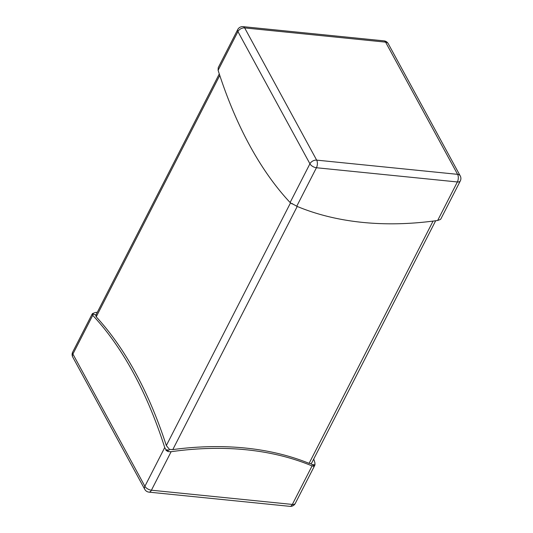 <?xml version="1.0" encoding="UTF-8"?>
<svg xmlns="http://www.w3.org/2000/svg" width="533" height="533" viewBox="0 0 533 533"><rect width="100%" height="100%" fill="white"/><g stroke="black" fill="none" stroke-linecap="round" stroke-linejoin="round"><path stroke-width="0.8" d="M297.221 206.458L172.792 449.599A294.562 201.168 -28.6 0 1 309.1 463.357L433.076 221.088M292.67 203.926L291.917 203.853L292.097 203.493A5.423 2.798 27.1 0 0 294.483 204.939L296.734 206.251A294.562 201.168 151.4 0 0 437.66 220.469L440.031 219.623A5.423 2.798 27.1 0 0 440.904 218.85L460.299 180.954A5.423 5.423 0 0 0 460.232 175.89A5.423 3.704 151.4 0 0 457.587 174.344L385.592 42.134L244.66 27.909L316.662 160.127L457.587 174.344A5.423 2.798 -84.2 0 1 457.367 181.96L316.435 167.742L296.734 206.251M313.104 465.029A294.562 201.168 -28.6 0 0 311.958 464.543L314.976 464.843L314.796 465.202L313.104 465.029L313.797 466.302A5.423 2.798 27.1 0 0 314.677 465.529A5.423 2.798 27.1 0 0 314.796 465.202M290.105 202.527L309.926 163.798L237.925 31.58A5.423 3.704 151.4 0 1 244.66 27.909A5.423 2.798 -84.2 0 0 243.088 26.65A5.423 5.423 0 0 0 237.718 29.575L218.323 67.471A5.423 2.798 -152.9 0 0 218.204 67.798L218.11 70.309A464.896 240.136 -84.2 0 0 290.105 202.527L291.917 203.853M435.668 220.749L311.792 462.817L311.052 463.677L309.1 463.357M311.958 464.543L311.052 463.677M313.717 459.06A464.896 240.136 95.8 0 1 314.89 462.691L314.976 464.843M219.769 75.406L96.22 316.835A464.896 240.136 95.8 0 1 166.323 445.568L290.505 202.9M165.863 450.172L167.555 450.345A294.562 201.168 -28.6 0 1 169.068 450.125L166.049 449.819L165.863 450.172A5.423 2.798 27.1 0 0 168.248 451.618L171.126 451.704A294.562 201.168 -28.6 0 1 312.058 465.922L313.797 466.302M169.068 450.125L169.467 449.392L166.323 445.568M96.22 316.835L95.727 315.389L219.283 73.94M92.729 315.323L72.908 354.052L144.903 486.269L164.724 447.54A464.896 240.136 95.8 0 0 92.729 315.323L92.156 314.124L96.253 314.943M164.724 447.54L166.049 449.819M92.156 314.124L91.969 314.483A5.423 2.798 -152.9 0 1 92.096 314.15A5.423 2.798 -152.9 0 1 92.969 313.377L95.34 312.531A294.562 201.168 -28.6 0 1 97.332 312.251M93.448 314.25L92.969 313.377M172.792 449.599L169.467 449.392M167.555 450.345L168.248 451.618M171.126 451.704L151.419 490.213L292.351 504.431L312.058 465.922M72.908 354.052A5.423 2.798 -152.9 0 1 72.701 352.046A5.423 5.423 0 0 0 72.768 357.11A5.423 3.704 -28.6 0 1 72.908 354.052M314.677 465.529L295.282 503.425A5.423 2.798 -152.9 0 1 292.351 504.431A5.423 2.798 95.8 0 1 289.912 506.35L148.98 492.132A5.423 2.798 -84.2 0 0 151.419 490.213A5.423 2.798 -152.9 0 1 144.903 486.269A5.423 3.704 -28.6 0 0 144.763 489.327A5.423 5.423 0 0 0 148.98 492.132M309.926 163.798A5.423 2.798 27.1 0 0 316.435 167.742A5.423 2.798 95.8 0 0 316.662 160.127A5.423 3.704 151.4 0 0 309.926 163.798M437.66 220.469L457.367 181.96A5.423 2.798 27.1 0 0 460.299 180.954M237.718 29.575A5.423 2.798 27.1 0 0 237.925 31.58L218.11 70.309M384.02 40.868A5.423 2.798 95.8 0 1 385.592 42.134A5.423 3.704 151.4 0 1 388.237 43.673A5.423 5.423 0 0 0 384.02 40.868L243.088 26.65M92.096 314.15L72.701 352.046M460.232 175.89L388.237 43.673M289.912 506.35A5.423 5.423 0 0 0 295.282 503.425M144.763 489.327L72.768 357.11"/></g></svg>
